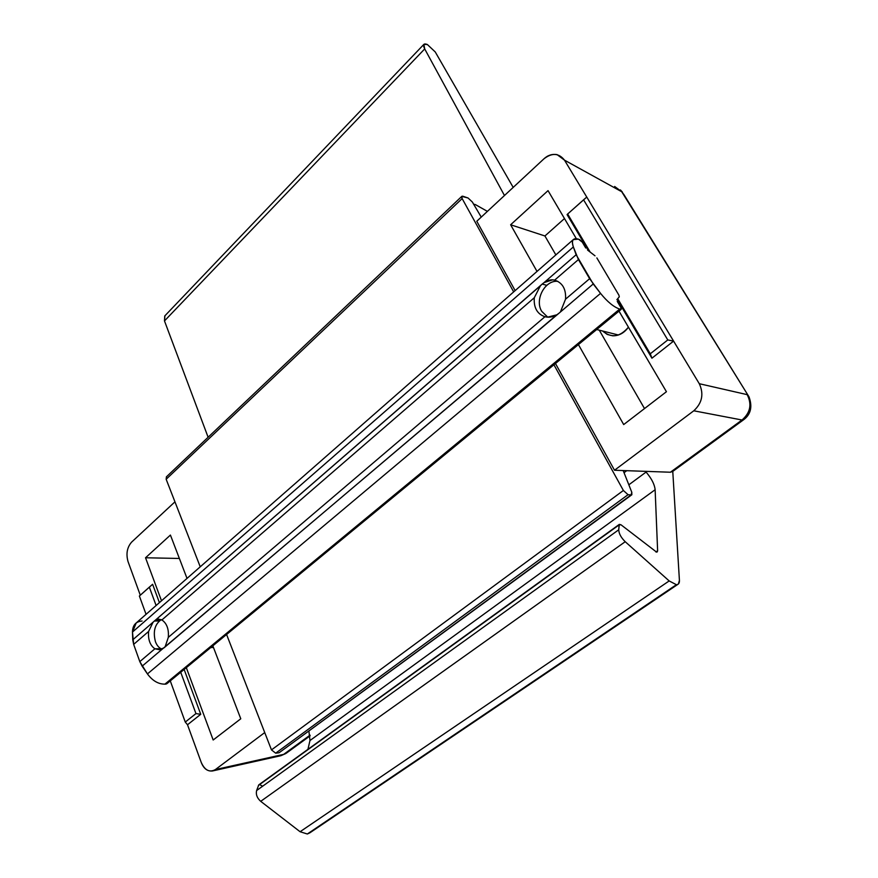 <?xml version="1.0" encoding="UTF-8"?>
<svg xmlns="http://www.w3.org/2000/svg" width="878" height="878" viewBox="0 0 878 878"><rect width="100%" height="100%" fill="white"/><g stroke="black" fill="none" stroke-linecap="round" stroke-linejoin="round"><path stroke-width="1.32" d="M279.083 752.764L275.67 753.181L271.478 749.9L226.579 634.498L271.478 749.9L275.67 753.181L279.083 752.764L631.842 494.764L279.083 752.764L631.062 494.983L628.044 494.698L275.67 753.181L628.044 494.698L623.38 490.484L271.478 749.9L623.38 490.484L553.93 364.765L623.38 490.484L628.044 494.698L631.062 494.983L631.798 492.273L631.842 494.764M200.239 566.815L166.161 479.256L166.447 476.809L166.161 479.256L200.239 566.815M623.182 470.553L631.798 492.273L623.182 470.553M513.685 291.891L462.146 198.582L166.161 479.256L462.146 198.582L461.784 196.376L468.051 197.989L472.342 202.006L481.243 217.096L472.342 202.006L468.051 197.989L462.958 196.266C461.51 195.937 461.235 196.705 462.146 198.582L513.685 291.891M423.865 44.372L427.356 44.515C423.503 43.077 422.614 44.537 424.7 48.916L423.865 44.372L164.757 315.959L164.482 320.92L424.7 48.916L504.466 195.509L424.7 48.916L164.482 320.92L208.119 437.244L164.482 320.92L164.932 315.773M473.692 204.431L474.811 204.354L473.692 204.431M475.525 204.673L487.4 211.378L475.525 204.673M427.356 44.515L435.247 51.956L513.191 187.398L435.247 51.956L427.356 44.515M256.617 790.551L618.738 529.774C618.891 533.637 621.053 537.61 625.224 541.715C621.053 537.61 618.891 533.637 618.738 529.774L256.617 790.551C255.728 794.469 257.089 798.069 260.711 801.329L625.224 541.715L669.179 580.94L625.224 541.715L260.711 801.329L300.089 831.729L669.179 580.94L676.389 584.704C678.529 584.627 679.539 583.19 679.418 580.38L672.767 471.409L679.418 580.38L678.376 584.013L307.333 834.001L300.089 831.729L260.711 801.329C257.089 798.069 255.728 794.469 256.617 790.551L258.78 784.866L619.111 524.89L258.395 785.437M259.581 784.592L262.654 786.205L259.581 784.592M307.926 749.362L309.978 740.527L308.924 731.209L309.978 740.527L307.926 749.362M307.333 834.001L676.389 584.704L669.179 580.94L300.089 831.729L307.333 834.001L309.813 832.849L677.772 584.419M618.738 529.774L619.319 524.385L621.031 524.814L656.568 552.108L621.031 524.814L619.111 524.89L618.738 529.774M657.622 550.758L655.131 489.737L309.978 740.527L655.131 489.737C654.593 484.415 651.586 478.532 646.087 472.079L628.835 484.81L646.087 472.079L645.429 471.343L646.087 472.079C651.586 478.532 654.593 484.415 655.131 489.737L657.622 550.758L656.568 552.108L657.282 551.878L657.622 550.758L655.899 551.966L657.622 550.758M626.749 470.674L624.038 472.704L626.749 470.674M541.682 311.284C534.482 299.683 544.964 279.928 557.739 281.333L557.837 281.333C545.04 279.83 534.45 299.639 541.682 311.284L547.718 317.156L541.682 311.284M616.323 334.463L618.013 335.133L616.323 334.463M155.439 641.664C152.849 631.578 154.791 624.236 161.256 619.627C154.791 624.236 152.849 631.578 155.439 641.664C156.899 645.528 159.061 648.008 161.903 649.116C159.061 648.008 156.899 645.528 155.439 641.664M546.796 285.35L542.209 284.055L540.431 285.756L534.285 297.741C533.615 307.64 537.149 313.973 544.92 316.749L547.631 317.156L556.817 314.807L558.781 313.391L142.137 666.172L147.438 673.92L600.552 293.384L593.221 283.967L558.781 313.391L593.221 283.967L576.133 254.752L544.064 282.606C547.444 280.17 550.978 279.347 554.655 280.126L578.426 259.559L554.655 280.126C562.546 282.749 566.178 289.103 565.542 299.189L589.621 278.688L565.542 299.189L560.526 311.679L565.542 299.189C566.178 289.103 562.546 282.749 554.655 280.126L552.569 279.83L544.064 282.606L576.133 254.752L573.356 246.948L132.479 632.05L132.754 639.832L542.209 284.055L544.064 282.606L542.209 284.055L546.796 285.35M154.89 648.798C150.039 645.33 147.943 639.557 148.601 631.458L133.665 644.375L139.811 661.628L154.89 648.798L139.811 661.628L142.137 666.172L162.759 648.71L154.89 648.798L159.489 649.72L164.043 647.81L556.817 314.807C552.855 317.057 548.882 317.704 544.92 316.749C537.149 313.973 533.615 307.64 534.285 297.741L161.892 619.945C166.82 623.325 168.96 629.12 168.313 637.362L544.92 316.749L168.313 637.362L165.163 646.669L168.313 637.362C168.96 629.12 166.82 623.325 161.892 619.945L534.285 297.741L540.431 285.756L155.439 620.131L161.892 619.945L158.259 619.056L155.439 620.131L132.754 639.832L133.665 644.375L148.601 631.458L153.068 622.195L148.601 631.458C147.943 639.557 150.039 645.33 154.89 648.798M167.127 683.194L167.138 682.305L166.052 684.072L620.702 309.363L166.787 683.764L621.262 309.275L620.702 309.363L620.878 307.53L621.262 309.275M619.692 309.078L164.899 684.149L619.692 309.078C613.777 307.059 607.4 301.834 600.552 293.384L147.438 673.92C152.498 680.768 158.325 684.181 164.899 684.149C158.325 684.181 152.498 680.768 147.438 673.92L139.811 661.628L133.665 644.375L132.479 632.05L573.356 246.948C572.149 243.447 572.116 241.011 573.279 239.617L578.459 239.145C572.972 237.62 571.271 240.221 573.356 246.948L578.426 259.559L589.621 278.688L600.552 293.384C607.4 301.834 613.777 307.059 619.692 309.078L620.702 309.363M617.245 301.384L620.878 307.53L617.245 301.384M619.297 296.841L616.861 299.672L619.297 296.841L618.902 295.151L619.297 296.841M596.842 257.902L618.902 295.151L596.842 257.902M587.569 250.076L594.999 255.816L587.569 250.076M579.491 239.485L582.257 242.108L585.725 247.98L582.257 242.108L578.459 239.145M136.189 622.985L132.479 632.05C132.611 625.213 135.805 621.536 142.06 621.031M159.291 620.933L154.254 621.042L159.291 620.933M166.052 684.072L164.899 684.149M621.734 191.744L624.006 194.718L621.734 191.744L614.655 186.465L621.734 191.744L749.011 396.845L621.734 191.744L564.51 160.169L621.734 191.744M543.921 158.841C547.751 155.23 552.141 153.826 557.091 154.616L564.51 160.169C558.891 153.024 552.021 152.585 543.921 158.841L476.776 221.256L515.145 290.607L476.776 221.256L543.921 158.841M670.397 472.232L741.998 420.002L693.785 410.794L614.512 470.246L670.397 472.232L614.512 470.246L693.785 410.794C702.191 402.98 704.024 393.959 699.283 383.708L673.591 341.103L667.785 339.94L650.28 353.801L651.926 358.202L673.591 341.103L651.926 358.202L617.146 299.343L651.926 358.202L650.28 353.801L667.785 339.94L583.574 199.822L567.649 214.012L590.148 252.074L567.649 214.012L586.756 197.067L564.51 160.169L586.756 197.067L583.574 199.822L667.785 339.94L673.591 341.103L586.756 197.067L699.283 383.708L747.189 394.65L699.283 383.708C704.024 393.959 702.191 402.98 693.785 410.794L741.998 420.002C750.339 412.781 752.073 404.33 747.189 394.65C752.073 404.33 750.339 412.781 741.998 420.002L744.083 419.41L741.998 420.002L670.397 472.232L672.658 471.486L743.6 419.761M617.706 298.696L650.28 353.801L617.706 298.696M567.089 214.605L567.649 214.012L567.089 214.605L588.447 250.757L567.089 214.605M555.467 363.503L614.512 470.246L555.467 363.503M666.435 391.72L623.687 424.568L578.415 344.582L623.687 424.568L666.435 391.72L619.001 311.152L666.435 391.72M537.018 271.423L510.623 224.768L548.037 190.636L576.319 238.662L548.037 190.636L510.623 224.768L537.018 271.423M644.507 408.566L599.279 330.172L644.507 408.566M555.851 254.905L544.931 235.973L510.623 224.768L544.931 235.973L564.477 218.556L544.931 235.973L555.851 254.905M628.428 327.176C619.967 337.108 611.34 338.381 602.571 330.995L607.192 334.43L612.712 335.813C618.968 335.89 624.203 333.003 628.428 327.176M286.623 752.973L280.916 755.695L283.66 754.378L215.362 769.578L212.454 770.972C207.417 771.466 203.685 768.623 201.249 762.444C204.859 770.379 209.568 772.761 215.362 769.578L264.739 732.559L215.362 769.578L283.66 754.378L286.623 752.973L310.143 735.819M310.044 735.138L283.66 754.378L310.044 735.138M131.601 542.132L174.952 501.832L131.601 542.132C127.08 547.367 125.894 553.842 128.034 561.569L140.293 595.207L128.034 561.569C125.894 553.842 127.08 547.367 131.601 542.132M139.382 596.019L152.618 584.287L159.412 602.615L152.618 584.287L149.337 587.141L139.382 596.019L146.055 614.337L139.382 596.019M185.269 722.056L195.959 713.595L180.725 672.285L195.959 713.595L185.269 722.056L187.508 724.756L200.744 714.297L195.959 713.595L200.744 714.297L187.508 724.756L201.249 762.444L187.508 724.756L185.269 722.056L170.277 680.889L185.269 722.056M156.108 605.513L149.337 587.141L156.108 605.513M184.15 669.464L200.744 714.297L184.15 669.464M145.528 557.771L170.42 535.064L187.014 578.404L170.42 535.064L145.528 557.771L161.497 600.782L145.528 557.771L179.386 558.463L145.528 557.771M212.838 645.824L240.77 718.786L213.167 740L186.323 667.675L213.167 740L240.77 718.786L212.838 645.824M461.784 196.376L166.337 476.919M619.319 524.385L258.78 784.866M596.7 329.524L618.43 335.001M210.72 647.569L213.464 647.459M573.279 239.617L135.377 623.698M622.425 192.161L620.417 189.933M624.006 194.718L747.815 394.913M744.083 419.41C750.888 414.054 752.534 406.536 749.011 396.845M285.899 753.5L280.916 755.695L212.454 770.972"/></g></svg>
